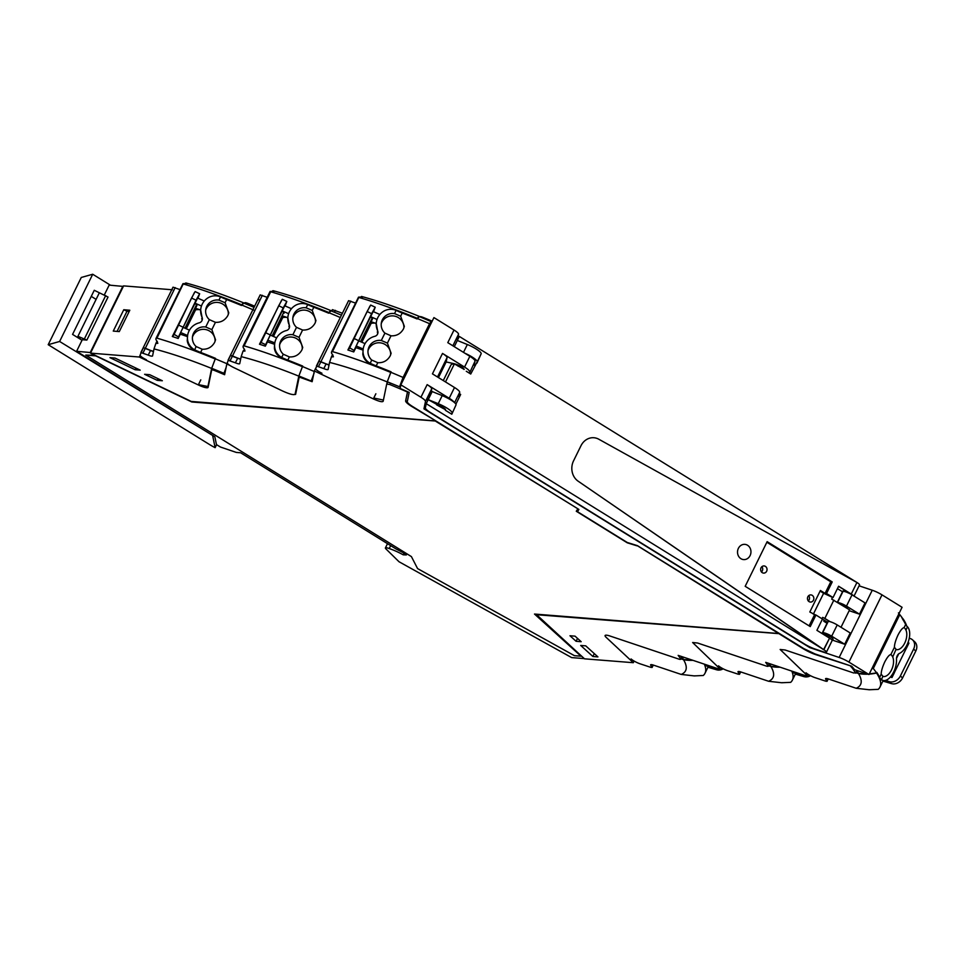 <?xml version="1.0" encoding="UTF-8"?>
<svg xmlns="http://www.w3.org/2000/svg" width="964" height="964" viewBox="0 0 964 964"><rect width="100%" height="100%" fill="white"/><g stroke="black" fill="none" stroke-linecap="round" stroke-linejoin="round"><path stroke-width="1.45" d="M431.269 393.433L431.691 388.829C431.727 387.95 430.221 386.552 427.16 384.624L449.2 398.265A12.231 2.398 -153.8 0 1 454.189 402.313M428.546 398.951L430.8 393.143M824.256 620.238L823.774 621.238L827.052 623.262M464.226 369.296L464.009 369.453C463.455 367.525 460.226 365.609 454.333 363.729L446.151 361.946L438.463 377.575M446.151 361.946L447.043 357.632C447.079 356.752 445.573 355.354 442.512 353.427L432.438 373.851L454.502 387.504L449.2 398.265M474.192 365.26L475.047 361.126L469.468 373.237M469.745 371.887C469.793 370.887 468.07 369.272 464.552 367.067L442.512 353.427M475.047 361.126C475.095 360.126 473.36 358.524 469.854 356.306L464.552 367.067M400.855 384.829L420.931 397.252A10.7 2.097 -153.8 0 1 425.473 401.47L423.955 408.844L809.832 647.627L839.162 657.472A10.7 2.097 -153.8 0 1 848.923 662.099L868.998 674.523L854.562 669.667A157.819 30.993 -153.8 0 0 851.706 666.232L815.002 653.929L803.856 648.639L637.433 545.648L627.251 542.479L577.46 511.679L578.906 509.438L412.484 406.447A12.231 2.398 -153.8 0 1 407.29 401.627L409.194 392.396A157.819 30.993 -153.8 0 0 400.156 388.48L400.855 384.829L433.933 317.59L454.008 330.013L447.79 342.654L469.854 356.306M457.237 340.666L458.551 334.231C458.599 333.363 457.081 331.953 454.008 330.013M868.998 674.523L902.075 607.284L882 594.86A10.7 2.097 26.2 0 0 872.251 590.233L859.093 585.823M809.832 647.627L810.134 647.025M828.16 621.575L828.233 621.406A6.881 1.35 26.2 0 1 837.222 624.937L850.224 632.974L844.681 644.229L832.378 640.108M842.958 591.486L843.042 591.33A6.881 1.35 26.2 0 1 852.019 594.848L865.021 602.898L859.478 614.152L849.164 610.694M823.774 621.238L826.22 621.455M826.064 621.792L827.377 622.599M423.955 408.844L426.028 404.615M428.149 398.71L427.329 401.434M454.598 402.675L459.695 392.324A12.231 2.398 -153.8 0 0 454.502 387.504M459.695 392.324L458.84 396.457M832.631 639.59A6.423 1.265 26.2 0 0 833.077 639.373A6.423 1.265 26.2 0 0 832.824 638.698A6.423 1.265 26.2 0 0 826.461 634.758A6.423 1.265 26.2 0 0 824.702 634.071L822.702 632.661A6.881 1.35 26.2 0 1 831.679 636.192L844.681 644.229M852.019 594.848L846.476 606.103L859.478 614.152M846.476 606.103A6.881 1.35 -153.8 0 0 837.8 602.572M847.681 608.694A6.423 1.265 -153.8 0 0 841.066 604.597M856.936 670.775L855.755 673.185L852.538 668.45L853.694 668.582M577.46 511.679L578.846 509.402M293.526 394.65L295.611 394.397L299.189 377.057L312.143 381.696L314.348 370.959L373.345 398.891C379.105 401.482 382.371 402.277 383.166 401.265L386.721 384.034L389.83 384.564A157.795 30.981 26.2 0 1 402.036 389.673A157.795 30.981 26.2 0 1 407.447 392.035L405.639 400.843L407.664 391.733M405.904 400.301A14.062 2.759 -153.8 0 0 408.387 403.434M584.268 658.593L571.64 657.593L399 561.735L385.877 548.841A6.146 1.205 -153.8 0 1 385.407 547.926A6.146 1.205 -153.8 0 1 389.215 548.564A18.34 3.603 -153.8 0 1 403.193 554.818L406.362 554.939L404.181 553.203L396.228 549.07L240.602 452.767L236.349 452.429L220.515 447.055L216.466 444.609L214.864 436.837L76.602 351.282L90.773 352.583L123.597 285.886L172.375 289.778M779.406 633.505L778.659 633.444M852.803 667.919A157.831 30.993 -153.8 0 0 851.2 666.064M436.138 421.087L191.824 401.988L95.713 355.885L85.772 355.089L94.978 355.27M435.788 420.87L435.041 420.81M576.605 510.763L577.605 511.378M104.365 294.851L109.161 285.115L123.332 286.428M419.81 316.77A4.591 0.904 26.2 0 1 419.81 316.746A4.591 0.904 26.2 0 1 422.919 317.337A157.795 30.981 26.2 0 1 432.173 321.181M405.639 400.843A14.062 2.759 -153.8 0 0 411.616 406.386L435.198 420.509M435.017 420.87L191.233 401.434L90.508 353.125L90.773 352.583M122.886 286.212L90.327 352.378M80.831 339.509L77.927 336.328L86.856 340.075L108.028 297.045L94.267 290.285L72.565 334.4L82.024 340.256M86.856 340.075L82.289 339.714L76.602 351.282M403.193 554.818L404.037 553.119M389.215 548.564L390.661 545.624M634.107 661.063L633.3 662.702L584.509 658.822L536.02 614.164M535.779 614.646L779.756 633.722M850.911 665.967L815.797 654.652A14.062 2.759 -153.8 0 1 802.976 648.567L779.575 634.083M852.538 668.45A157.831 30.993 -153.8 0 0 850.718 666.365M637.071 545.54L778.635 633.505L534.502 614.044L581.003 656.195L574.411 655.665L417.569 568.579L411.411 556.602L85.772 355.089M435.957 421.449L577.834 508.775M636.939 545.817L627.263 542.804L576.279 511.257L577.665 509.137M856.803 670.57L855.683 672.848L853.646 672.968L785.094 649.989L780.153 649.483L808.35 676.656L809.182 674.981M244.76 302.804L244.748 302.841A4.591 0.904 26.2 0 1 244.76 302.804A4.591 0.904 26.2 0 1 247.856 303.383A157.747 30.981 26.2 0 1 254.629 306.178M342.389 313.252L332.423 309.661L331.652 311.083M332.423 309.661L331.64 311.083M90.508 353.125L139.298 357.017L198.295 384.937A10.7 2.097 -153.8 0 0 208.079 387.42A10.7 2.097 -153.8 0 0 208.116 387.311L211.658 370.08A4.591 0.904 -153.8 0 0 211.658 370.08L211.694 369.995M386.721 384.034L387.745 381.949M211.67 370.031A4.591 0.904 -153.8 0 1 214.779 370.61A157.747 30.981 -153.8 0 1 224.612 374.719L226.829 363.982L229.866 365.428M140.202 370.14L115.017 358.066L109.956 357.656L135.141 369.742L140.202 370.14M149.709 374.695L144.612 374.297L157.24 380.346L162.338 380.756L149.709 374.695M140.105 355.367L139.298 357.017M119.295 331.58L129.803 310.227L123.766 309.745L113.258 331.098L119.295 331.58M721.65 668.004L720.819 669.679L678.162 655.375A157.747 30.981 26.2 0 1 680.62 658.894A4.591 0.904 26.2 0 1 680.705 659.231A4.591 0.904 26.2 0 1 678.584 659.014L610.043 636.035A10.7 2.097 26.2 0 0 605.103 635.541A10.7 2.097 26.2 0 0 606.139 637.325L633.3 662.702M769.405 663.81L768.224 666.208A4.591 0.904 -153.8 0 1 767.947 666.353A4.591 0.904 -153.8 0 1 765.946 665.943L697.562 643.012L692.634 642.518L720.819 669.679M768.224 666.208A4.591 0.904 -153.8 0 0 768.151 665.871L765.693 662.352L808.35 676.656M576.086 641.289L581.172 641.699L575.062 636.156L569.977 635.758L576.086 641.289L577.52 638.373M592.872 656.496L597.933 656.906L585.751 645.856L580.689 645.458L592.872 656.496L594.294 653.604M315.891 367.85L314.348 370.959M227.275 363.079L226.829 363.982M135.948 368.103L135.141 369.742M158.06 378.707L157.24 380.346M123.766 309.745L126.995 311.215L117.066 331.399M126.995 311.215L129.236 311.396M401.578 383.298L399.566 386.781L402.47 378.973A51.767 2.591 115.6 0 1 403.085 377.454A177.304 34.812 -153.8 0 0 390.842 372.285L387.287 381.768L399.566 386.781M429.088 327.447L431.547 321.771L429.992 323.036A51.767 2.591 115.6 0 0 429.558 323.663L403.085 377.454M419.171 316.505L431.547 321.771M329.013 365.103L318.903 361.211L315.662 368.609C315.818 369.67 317.915 371.224 321.964 373.261M390.842 372.285L391.071 371.827A177.304 34.812 -153.8 0 0 376.201 365.886A18.34 3.603 -153.8 0 1 370.26 363.32L371.212 363.982A177.304 34.812 -153.8 0 1 376.117 365.862A18.34 3.603 -153.8 0 0 376.201 365.886A177.304 34.812 -153.8 0 1 391.071 371.827L387.215 381.913A158.759 31.173 -153.8 0 0 329.567 362.404L328.134 369.393A6.109 1.205 -153.8 0 1 328.109 369.453A6.109 1.205 -153.8 0 1 323.808 368.609L326.133 363.898L329.061 364.862M429.558 323.663L417.316 318.494L419.292 316.71M417.316 318.494L417.087 318.951A177.304 34.812 -153.8 0 0 402.217 313.023L400.65 316.216L404.35 326.35L403.434 329.001C400.59 333.833 396.457 336.099 391.01 335.809L384.913 333.122A11.616 11.375 11.6 0 1 394.529 313.589L400.65 316.216M391.01 335.809L387.42 343.1L391.119 353.246L390.203 355.897C387.359 360.729 383.214 362.994 377.78 362.693L371.682 360.018A11.616 11.375 11.6 0 1 381.286 340.485L384.913 333.122M371.092 321.771A164.47 32.294 26.2 0 1 371.803 322L371.14 323.35A55.02 10.809 26.2 0 1 376.153 323.193M403.892 327.941A11.616 11.375 11.6 0 0 381.238 323.723M387.42 343.1L381.286 340.485M390.661 354.836A11.616 11.375 11.6 0 0 368.007 350.619M370.26 363.32L371.682 360.018M375.996 323.964L376.538 321.289A15.846 15.52 11.6 0 1 383.479 311.36A13.665 13.376 11.6 0 1 396.108 310.372L396.276 310.444A18.34 3.603 -153.8 0 0 402.217 313.023A177.304 34.812 -153.8 0 1 417.087 318.951L417.388 318.349A53.454 2.675 -64.4 0 1 419.244 316.361A53.454 2.675 -64.4 0 1 419.364 316.553L419.364 316.553M376.538 321.289A15.846 15.52 11.6 0 0 377.587 330.64A4.266 4.169 -168.4 0 1 375.056 336.255A15.846 15.52 11.6 0 0 363.091 352.812A13.665 13.376 11.6 0 0 363.091 352.86A13.665 13.376 11.6 0 0 370.092 363.235M376.177 323.193L377.587 330.64M377.731 333.616L377.322 331.881M360.681 297.057C362.922 297.322 363.259 297.237 361.705 296.779L360.861 297.081L361.705 296.779C363.259 297.237 362.922 297.322 360.681 297.057L358.512 297.153L331.544 351.956L332.496 351.631C331.134 351.836 331.11 352.788 332.423 354.475L333.399 356.813L331.411 356.921L329.567 362.404M371.803 322A164.47 32.294 26.2 0 1 375.177 323.121M323.808 368.609L316.433 366.007L348.594 300.66L355.583 303.094M332.978 355.174L331.411 356.921L332.556 354.607L331.435 356.873M390.769 372.441A177.304 34.812 -153.8 0 0 332.496 351.631L358.801 297.43M383.419 400.072L373.779 398.024M386.817 383.817L387.215 381.913M350.739 301.081L320.904 361.729L318.903 361.211M318.59 366.428L320.904 361.729L326.133 363.898M359.114 297.539A177.304 34.812 26.2 0 1 417.388 318.349M363.223 348.643L362.813 354.162C363.561 358.62 366.019 361.765 370.2 363.597M365.043 343.63L358.716 340.87L356.198 345.98L363.151 349.016L363.32 348.173M379.852 314.493L373.14 311.553L370.634 316.662L377.032 319.47M370.634 316.662L372.08 318.265L360.56 341.678M361.163 341.943L372.417 319.084A6.109 1.205 -153.8 0 0 372.441 319.048A6.109 1.205 -153.8 0 0 372.08 318.265M372.441 319.048A6.109 1.205 -153.8 0 0 372.453 319.024L361.175 341.943M362.934 350.077A177.292 34.812 -153.8 0 0 355.861 347.63L356.198 345.98M349.679 347.799L354.053 350.462L353.752 351.932A177.292 34.812 -153.8 0 0 349.101 350.39A177.292 34.812 -153.8 0 0 347.896 350.004L349.293 348.546A30.571 6.001 -153.8 0 0 349.486 348.269L367.115 311.517L371.634 313.674L375.225 307.227L373.538 311.721M371.634 313.674L354.053 350.462M353.752 351.932L355.861 347.63M358.716 340.87L370.622 316.686M370.019 305.974L347.896 350.004M367.115 311.517L370.706 305.058L375.225 307.227M313.047 377.334L311.167 381.009L298.876 375.984L302.672 366.055A177.304 34.812 -153.8 0 0 287.802 360.114A18.34 3.603 -153.8 0 1 281.862 357.548L282.813 358.21A177.304 34.812 -153.8 0 1 287.718 360.078A18.34 3.603 -153.8 0 0 287.802 360.114A177.304 34.812 -153.8 0 1 302.672 366.055L298.804 376.141A158.759 31.173 -153.8 0 0 241.169 356.632L239.735 363.609A6.109 1.205 -153.8 0 1 239.711 363.669A6.109 1.205 -153.8 0 1 235.409 362.826L237.722 358.126L240.663 359.078M240.614 359.319L230.348 355.523L257.87 299.611L260.027 300.009L257.87 299.611M314.686 371.682L302.443 366.513M314.071 373.201L311.167 381.009M282.693 315.999A164.47 32.294 26.2 0 1 283.404 316.228L282.741 317.578A55.02 10.809 26.2 0 1 287.754 317.421L289.176 324.868A15.846 15.52 -168.4 0 1 295.08 305.588A13.665 13.376 -168.4 0 1 307.709 304.6L307.877 304.672A18.34 3.603 -153.8 0 0 313.818 307.239L312.252 310.432L315.951 320.578L315.035 323.229C312.191 328.049 308.046 330.327 302.612 330.025L296.514 327.35A11.616 11.375 -168.4 0 1 306.118 307.817L307.709 304.6M289.176 324.868A4.266 4.169 -168.4 0 1 286.645 330.483A15.846 15.52 11.6 0 0 274.68 347.04A13.665 13.376 11.6 0 0 274.692 347.088A13.665 13.376 11.6 0 0 281.693 357.451L283.283 354.234L289.381 356.921L287.802 360.114M302.612 330.025L299.021 337.328L302.72 347.462L301.804 350.113C298.961 354.945 294.815 357.222 289.381 356.921M302.371 366.657A177.304 34.812 -153.8 0 0 244.097 345.859L243.145 346.172L270.113 291.369L270.715 291.767A177.304 34.812 26.2 0 1 328.989 312.577L328.688 313.18A177.304 34.812 -153.8 0 0 313.818 307.239A177.304 34.812 -153.8 0 1 328.688 313.18L330.893 310.938M289.333 327.844L288.923 326.109M283.283 354.234A11.616 11.375 -168.4 0 1 292.887 334.713L299.021 337.328M315.493 322.169A11.616 11.375 11.6 0 0 292.839 317.951M312.252 310.432L306.118 307.817M302.262 349.064A11.616 11.375 11.6 0 0 279.608 344.847M340.292 317.518A177.304 34.812 -153.8 0 0 328.917 312.722M272.282 291.285C274.511 291.55 274.861 291.453 273.306 291.007L272.716 290.791L273.306 291.007C274.861 291.453 274.511 291.55 272.282 291.285L270.402 291.658M244.579 349.402L243.012 351.149L241.169 356.632M283.404 316.228A164.47 32.294 26.2 0 1 286.766 317.349M330.965 310.806L330.965 310.782A53.454 2.675 -64.4 0 0 330.845 310.577A53.454 2.675 -64.4 0 0 328.989 312.577M235.409 362.826L228.034 360.235L260.184 294.9L267.185 297.322M270.715 291.767L244.097 345.859C242.735 346.064 242.711 347.004 244.025 348.703L245.001 351.029L243.012 351.149M230.348 355.523L227.263 362.838C227.42 363.898 229.516 365.44 233.565 367.489L282.452 390.938C289.839 394.3 294.068 395.348 295.117 394.071L296.081 392.155M296.093 392.095L295.117 394.071L298.804 376.141M262.341 295.309L232.505 355.945L230.504 355.439M230.179 360.657L232.505 355.945L237.722 358.126M274.523 344.305L274.403 348.378C275.162 352.848 277.62 355.993 281.801 357.825M265.341 346.16A177.292 34.812 -153.8 0 0 260.702 344.618A177.292 34.812 -153.8 0 0 259.497 344.232L260.882 342.774A30.571 6.001 -153.8 0 0 261.087 342.497L265.654 344.678L265.341 346.16L267.462 341.858A177.292 34.812 -153.8 0 1 274.523 344.293L274.909 342.401M274.812 342.871L267.799 340.208L282.223 310.902L288.634 313.698M276.644 337.858L270.318 335.098M291.453 308.721L284.742 305.781L282.223 310.89L283.681 312.493L272.161 335.906M284.043 313.264L284.019 313.312A6.109 1.205 -153.8 0 0 284.043 313.264A6.109 1.205 -153.8 0 0 284.055 313.24A6.109 1.205 -153.8 0 0 283.681 312.493M267.462 341.858L267.799 340.208M261.28 342.027L278.717 305.733L283.223 307.902L286.814 301.455L285.127 305.95M283.223 307.902L265.654 344.678M281.621 300.202L259.497 344.232M278.717 305.733L282.307 299.286L286.814 301.455M871.83 668.763A51.767 41.874 -47.8 0 0 873.312 668.438L899.786 614.646A51.767 41.874 -47.8 0 0 898.99 613.562M899.786 614.646A177.304 34.812 26.2 0 1 902.123 617.707A177.304 34.812 26.2 0 1 903.075 619.105L902.858 619.563A177.304 34.812 26.2 0 1 905.63 624.539A18.34 3.603 26.2 0 1 905.63 624.539A18.34 3.603 26.2 0 0 907.473 626.781L905.955 630.082L904.943 628.359M867.564 674.041L858.562 673.402L856.683 670.39M873.312 668.45L876.613 672.896L869.263 673.957M876.613 672.896L876.83 672.438A177.304 34.812 26.2 0 1 879.602 677.415L881.18 674.222C881.216 671.173 882.409 667.076 884.759 661.931C887.326 657.087 889.35 654.64 890.82 654.628L891.712 655.255L890.82 654.628L894.411 647.326C894.447 644.277 895.64 640.18 897.99 635.047C900.557 630.191 902.581 627.757 904.051 627.733L905.63 624.539A177.304 34.812 26.2 0 0 902.858 619.563L901.412 616.743M881.18 674.222L883.12 676.499A11.616 6.435 108.5 0 0 883.819 676.583A11.616 6.435 108.5 0 0 893.447 663.34A11.616 6.435 108.5 0 0 892.724 656.978L891.712 655.255M894.411 647.326L896.351 649.616A11.616 6.435 108.5 0 0 904.726 643.084A11.616 6.435 108.5 0 0 906.799 634.384A11.616 6.435 108.5 0 0 905.955 630.082M895.978 649.507L892.724 656.978M880.735 679.704L881.445 679.656A18.34 3.603 26.2 0 1 879.602 677.415A177.304 34.812 26.2 0 0 876.83 672.438L876.541 673.041A53.454 43.235 132.2 0 1 869.191 674.113M881.445 679.656L881.53 679.716A13.665 7.567 108.5 0 0 882.771 680.379A13.665 7.567 108.5 0 0 889.085 678.319M882.747 676.403L881.53 679.716M889.085 678.331A15.846 8.784 108.5 0 0 893.688 671.968A15.846 8.784 108.5 0 0 896.484 659.171A4.266 2.362 -71.5 0 1 899.111 653.556A15.846 8.784 108.5 0 0 906.919 645.073A15.834 8.772 108.5 0 0 909.486 636.879A13.665 7.567 108.5 0 0 909.498 636.83A13.665 7.567 108.5 0 0 907.546 626.865M876.541 673.041A177.304 34.812 -153.8 0 1 879.951 687.115A177.304 34.812 -153.8 0 1 878.228 689.344L869.263 689.754L856.165 688.272L828.389 678.969A6.109 1.205 -153.8 0 0 825.57 678.68A6.109 1.205 -153.8 0 0 825.714 679.198L827.064 681.307L825.69 681.174L815.134 677.692A7.338 1.446 -153.8 0 1 806.049 672.824M855.984 672.715L858.49 673.547A53.454 43.235 132.2 0 0 867.974 674.173M903.148 618.948A177.304 34.812 26.2 0 1 906.714 626.046M856.165 688.272C861.997 685.778 862.768 680.873 858.49 673.547M869.889 689.67L869.263 689.754M905.666 647.338L906.413 648.23L905.389 647.772M890.387 677.005L891.989 677.535L894.508 672.426L893.845 671.655M880.325 679.283L880.216 678.969A177.304 34.812 26.2 0 0 879.614 677.439A18.34 3.603 26.2 0 1 879.602 677.415M906.413 648.23L908.932 643.121L908.148 642.193M909.257 638.216L910.353 638.578A9.17 7.423 132.2 0 1 912.534 639.855L914.728 641.831A9.17 7.423 -47.8 0 1 915.8 651.049L902.569 677.945L900.388 675.969A9.17 7.423 132.2 0 1 889.182 681.608L885.579 680.403M900.388 675.969L913.619 649.073A9.17 7.423 132.2 0 0 912.534 639.855M906.365 648.206L894.459 672.378M891.989 677.535L890.953 676.318M883.096 680.476A177.292 34.812 26.2 0 1 883 680.789A177.292 34.812 26.2 0 1 882.891 681.078L890.085 683.211A30.571 6.001 26.2 0 1 891.387 683.609L889.182 681.608M902.569 677.945A9.17 7.423 132.2 0 1 892.797 683.898L891.387 683.609M779.695 667.052L771.007 666.401L769.224 663.533M793.179 672.691L793.89 672.655A18.34 3.603 26.2 0 1 792.685 671.402M793.89 672.655L793.975 672.715A13.665 7.567 108.5 0 0 795.216 673.378A13.665 7.567 108.5 0 0 798.337 673.306M791.793 671.101A177.304 34.812 -153.8 0 1 792.396 680.102A177.304 34.812 -153.8 0 1 790.673 682.343L781.696 682.753L768.609 681.271L740.834 671.968A6.109 1.205 -153.8 0 0 738.014 671.679A6.109 1.205 -153.8 0 0 738.147 672.185L739.509 674.306L738.135 674.173L727.579 670.691A7.338 1.446 -153.8 0 1 718.493 665.823M768.465 665.726L770.935 666.546A53.454 43.235 132.2 0 0 780.105 667.184M768.609 681.271C774.429 678.776 775.213 673.872 770.935 666.546M782.334 682.645L781.696 682.753M792.42 671.318A177.304 34.812 26.2 0 1 792.661 671.968L792.757 672.282M803.217 674.933A9.17 7.423 132.2 0 1 801.614 674.607L798.023 673.402M795.541 673.475A177.292 34.812 26.2 0 1 795.445 673.788A177.292 34.812 26.2 0 1 795.336 674.077L802.53 676.21A30.571 6.001 26.2 0 1 803.819 676.608L801.614 674.607M808.278 676.632A9.17 7.423 132.2 0 1 805.241 676.897L803.819 676.608M810.507 675.716A9.17 7.423 132.2 0 1 808.374 676.608M225.516 370.345L223.985 373.309L226.106 367.477M153.445 351.619L143.335 347.727L140.093 355.126C140.25 356.186 142.347 357.74 146.395 359.777M226.95 363.729A177.304 34.812 -153.8 0 0 215.273 358.813L211.706 368.284L223.985 373.309M215.273 358.813L215.502 358.343A177.304 34.812 -153.8 0 0 200.633 352.414A18.34 3.603 -153.8 0 1 194.692 349.836L195.632 350.498A177.304 34.812 -153.8 0 1 200.548 352.378A18.34 3.603 -153.8 0 0 200.633 352.414A177.304 34.812 -153.8 0 1 215.502 358.343L211.634 368.429A158.759 31.173 -153.8 0 0 153.999 348.92L152.565 355.909A6.109 1.205 -153.8 0 1 152.541 355.969A6.109 1.205 -153.8 0 1 148.239 355.126L150.553 350.414L153.493 351.378M253.99 310.179L241.747 305.01L243.723 303.226M241.747 305.01L241.518 305.48A177.304 34.812 -153.8 0 0 226.648 299.539L225.082 302.732L228.781 312.866L227.865 315.517C225.022 320.349 220.877 322.615 215.442 322.325L209.345 319.638A11.616 11.375 11.6 0 1 218.948 300.105L225.082 302.732M215.442 322.325L211.851 329.628L215.55 339.762L214.635 342.413C211.791 347.245 207.646 349.51 202.199 349.221L196.114 346.534A11.616 11.375 11.6 0 1 205.718 327.001L209.345 319.638M195.523 308.287A164.47 32.294 26.2 0 1 196.222 308.516L195.572 309.866A55.02 10.809 26.2 0 1 200.584 309.709M228.323 314.469A11.616 11.375 11.6 0 0 205.669 310.239M211.851 329.628L205.718 327.001M215.08 341.352A11.616 11.375 11.6 0 0 192.439 337.135M194.692 349.836L196.114 346.534M200.416 310.48L200.97 307.805A15.846 15.52 11.6 0 1 207.911 297.888A13.665 13.376 11.6 0 1 220.539 296.888L220.708 296.96A18.34 3.603 -153.8 0 0 226.648 299.539A177.304 34.812 -153.8 0 1 241.518 305.48L241.819 304.865A53.454 2.675 -64.4 0 1 243.675 302.877A53.454 2.675 -64.4 0 1 243.796 303.082L243.784 303.106M200.97 307.805A15.846 15.52 11.6 0 0 202.006 317.168A4.266 4.169 -168.4 0 1 199.476 322.771A15.846 15.52 11.6 0 0 187.51 339.34A13.665 13.376 11.6 0 0 187.522 339.388A13.665 13.376 11.6 0 0 194.523 349.751M200.608 309.709L202.006 317.168M202.163 320.132L201.753 318.397M185.112 283.573C187.341 283.85 187.691 283.753 186.136 283.296L185.546 283.091L186.136 283.296C187.691 283.753 187.341 283.85 185.112 283.573L182.943 283.669L155.975 338.472L156.927 338.147C155.566 338.352 155.541 339.304 156.855 340.991L157.831 343.329L155.843 343.449L153.999 348.92M196.222 308.516A164.47 32.294 26.2 0 1 199.596 309.637M170.712 291.863L173.014 287.176L180.015 289.61M157.409 341.69L155.843 343.449L156.975 341.136L155.867 343.389M215.201 358.957A177.304 34.812 -153.8 0 0 156.927 338.147L183.232 283.946M143.19 347.811L170.7 291.899L140.865 352.535L148.239 355.126M208.561 385.106L207.899 386.492L198.439 384.636M207.947 386.371L211.634 368.429M175.171 287.597L145.335 348.245L143.335 347.727M143.009 352.957L145.335 348.245L150.553 350.414M183.546 284.055A177.304 34.812 26.2 0 1 241.819 304.865M187.643 335.159L187.233 340.678C187.98 345.136 190.45 348.293 194.632 350.125M189.474 330.158L183.148 327.386L180.63 332.496L187.57 335.532L187.739 334.689M204.284 301.009L197.572 298.081L195.053 303.202L201.464 305.986M183.148 327.386L195.053 303.202L196.511 304.781L184.992 328.194M185.594 328.459L196.849 305.6A6.109 1.205 -153.8 0 0 196.873 305.564A6.109 1.205 -153.8 0 0 196.873 305.54A6.109 1.205 -153.8 0 0 196.511 304.781M187.353 336.593A177.292 34.812 -153.8 0 0 180.292 334.159L180.63 332.496M174.11 334.327L178.485 336.978L178.171 338.46A177.292 34.812 -153.8 0 0 173.532 336.918A177.292 34.812 -153.8 0 0 172.327 336.52L173.713 335.074A30.571 6.001 -153.8 0 0 173.918 334.785L191.547 298.033L196.053 300.202L199.644 293.743L197.957 298.25M196.053 300.202L178.485 336.978M178.171 338.46L180.292 334.159M194.451 292.49L172.327 336.52M191.547 298.033L195.138 291.586L199.644 293.743M692.526 660.195L683.609 659.545L681.753 656.58M706.491 665.799L706.576 665.871A13.665 7.567 108.5 0 0 707.817 666.534L706.491 665.799A18.34 3.603 26.2 0 1 705.202 664.449M707.817 666.534A13.665 7.567 108.5 0 0 711.058 666.413M704.347 664.16A177.304 34.812 -153.8 0 1 704.997 673.258A177.304 34.812 -153.8 0 1 703.274 675.487L694.309 675.909L681.211 674.426L653.435 665.112A6.109 1.205 -153.8 0 0 650.616 664.823A6.109 1.205 -153.8 0 0 650.76 665.341L652.11 667.45L650.736 667.329L640.18 663.847A7.338 1.446 -153.8 0 1 631.095 658.966M680.897 658.822L683.536 659.701A53.454 43.235 132.2 0 0 692.923 660.328M681.211 674.426C687.043 671.932 687.814 667.016 683.536 659.701M694.936 675.812L694.309 675.909M704.985 664.377A177.304 34.812 26.2 0 1 705.262 665.112L705.371 665.425M716.119 668.1A9.17 7.423 132.2 0 1 714.216 667.751L710.625 666.546M708.142 666.63A177.292 34.812 26.2 0 1 708.046 666.931A177.292 34.812 26.2 0 1 707.938 667.221L715.131 669.353A30.571 6.001 26.2 0 1 716.433 669.751L714.216 667.751M723.181 668.823A9.17 7.423 132.2 0 1 717.843 670.052L716.433 669.751M454.273 346.666L459.31 336.436L856.936 582.485L851.248 594.053L838.608 586.233L833.053 597.523L826.534 593.499L832.221 581.931L767.151 541.66L745.184 586.305L810.254 626.576L815.942 615.008L810.025 626.431L815.652 614.984L809.808 611.995L820.4 590.486L825.076 593.378L830.775 581.81L766.862 542.262M813.339 614.176L823.63 593.27L832.751 597.499L826.244 593.475L831.932 581.907L767.091 541.78L832.221 581.931M853.477 595.752A6.109 1.205 26.2 0 0 851.248 594.053L838.547 586.353L851.248 594.053L856.936 582.485A6.109 1.205 26.2 0 1 859.514 584.955L854.032 596.101M804.229 643.856A12.231 2.398 -153.8 0 0 815.375 649.146L823.605 651.905A6.109 1.205 -153.8 0 0 825.63 652.387A6.109 1.205 -153.8 0 0 826.425 652.194A6.109 1.205 -153.8 0 0 823.859 649.724L426.233 403.663L425.377 407.808A12.231 2.398 -153.8 0 0 426.257 409.399A12.231 2.398 -153.8 0 0 430.571 412.628L804.229 643.856M426.233 403.663L432.185 391.565L442.211 395.614A12.231 2.398 26.2 0 1 456.056 404.808L451.803 414.231L456.056 404.808M436.632 404.844L445.537 409.736A4.965 0.976 26.2 0 0 439.042 405.675L428.209 399.638L438.234 403.687A12.231 2.398 26.2 0 1 452.08 412.869M445.501 381.937L454.381 363.898A37.331 7.326 26.2 0 0 450.971 364.934L443.283 380.563M459.009 395.626L459.84 396.144M457.322 340.473L467.347 344.522A12.231 2.398 -153.8 0 1 481.193 353.704L477.228 361.777A12.231 2.398 -153.8 0 0 464.829 353.198M829.739 621.599L824.557 618.394L829.739 621.599M830.185 621.72L824.847 618.418L833.848 600.126L824.847 618.418L822.678 617.382L822.003 618.755M766.657 571.254A3.663 3.229 94.6 0 0 761.03 567.784A3.663 3.229 94.6 0 0 766.657 571.254M761.452 572.026A3.663 3.229 94.6 0 0 761.873 566.663M807.844 596.752A3.663 3.229 94.6 0 0 813.471 600.223A3.663 3.229 94.6 0 0 807.844 596.752M808.266 601.006A3.663 3.229 94.6 0 0 808.688 595.632M474.336 364.549L475.348 364.621M822.003 633.493L826.835 623.66A6.109 1.205 26.2 0 1 826.871 623.612L827.534 622.274L822.425 619.117M445.428 410.29L451.803 414.231M459.406 393.686L460.659 394.457L455.9 404.145M454.381 363.898L464.082 369.333M466.275 371.261L470.721 374.02L477.228 361.777M481.193 353.704L476.939 363.127M846.85 592.27L849.597 593.499M837.355 602.295L842.849 591.125A6.109 1.205 26.2 0 1 843.657 590.92A6.109 1.205 26.2 0 1 847.031 591.92M841.006 627.275L849.573 609.863L831.679 599.09L832.474 597.487M823.63 593.27L820.099 591.089M809.097 625.853L814.496 614.899M842.524 591.788L837.427 588.63M826.04 634.577L825.509 635.662M829.546 636.3L828.847 637.734M832.944 638.855L832.149 640.47A6.109 1.205 -153.8 0 0 829.546 638.156L823.859 649.724L578.147 481.193A15.279 13.436 94.6 0 1 573.556 460.84L580.979 445.742L573.556 460.84A15.279 13.436 94.6 0 0 578.147 481.193L823.557 649.7L829.546 638.156L816.906 630.336L822.461 619.045L815.942 615.008M598.789 439.223A15.279 13.436 94.6 0 0 593.896 437.74A15.279 13.436 94.6 0 0 580.979 445.742A15.279 13.436 94.6 0 1 593.896 437.74L593.896 437.74A15.279 13.436 94.6 0 1 598.789 439.223L856.936 582.485L598.789 439.223M833.053 597.523L825.076 593.378M830.775 581.81L831.932 581.907L826.534 593.499M740.93 558.698A7.64 6.712 94.6 0 0 743.63 559.59A7.64 6.712 94.6 0 0 750.655 554.095A7.64 6.712 94.6 0 0 747.546 545.25A7.64 6.712 94.6 0 0 744.847 544.359A7.64 6.712 94.6 0 0 737.822 549.854A7.64 6.712 94.6 0 0 740.93 558.698A7.64 6.712 94.6 0 0 743.63 559.59A7.64 6.712 94.6 0 0 750.655 554.095A7.64 6.712 94.6 0 0 747.546 545.25A7.64 6.712 94.6 0 0 744.847 544.359A7.64 6.712 94.6 0 0 737.822 549.854A7.64 6.712 94.6 0 0 740.93 558.698M213.044 435.716L59.623 341.473L92.713 274.246L110.462 285.224M92.713 274.246L81.277 277.463L48.2 344.69L59.623 341.473M212.779 436.246L215.129 447.658A15.279 3 26.2 0 1 209.778 444.681L48.2 344.69M215.129 447.658L216.551 444.778M96.111 299.37L91.267 296.382M437.511 376.996L447.043 357.632M452.863 345.799L458.551 334.231M872.251 590.233L839.162 657.472M445.452 409.411L439.97 406.025M425.473 401.47L431.691 388.829M420.931 397.252L427.16 384.624M848.923 662.099L882 594.86M837.222 624.937L831.679 636.192M822.702 632.661L828.233 621.406M837.571 602.428L843.042 591.33M389.83 384.564L390.565 383.082M84.519 338.629L105.691 295.599M680.62 658.894L681.765 656.592M769.272 663.606L768.151 665.871M375.864 393.782L373.345 398.891M247.29 304.528L247.856 303.383M334.46 312.24L335.388 310.36M200.789 379.864L198.295 384.937M299.575 376.261L299.226 376.972L299.575 376.261M214.779 370.61L215.225 369.694M377.78 362.693L376.201 365.886M346.269 305.383L318.759 361.283M396.108 310.372L394.529 313.589M371.14 323.35L361.837 342.232M362.813 354.162L363.091 352.812M353.884 338.4L358.391 340.569M349.293 348.546L349.727 347.655M282.741 317.578L273.439 336.46M274.403 348.378L274.68 347.04M296.514 327.35L292.887 334.713M265.486 332.628L269.992 334.797M260.882 342.774L261.328 341.883M828.076 678.861L826.991 681.054M826.064 678.475L825.714 679.198M896.496 658.364L898.749 653.797M915.8 651.049L913.619 649.073M793.975 672.715L794.348 671.968M740.509 671.86L739.436 674.053M738.508 671.474L738.147 672.185M202.199 349.221L200.633 352.414M220.539 296.888L218.948 300.105M195.572 309.866L186.269 328.76M187.233 340.678L187.51 339.34M178.304 324.928L182.823 327.085M173.713 335.074L174.159 334.171M706.576 665.871L706.986 665.039M653.122 665.003L652.038 667.196M651.11 664.618L650.76 665.341M438.234 403.687L442.211 395.614M467.347 344.522L463.491 352.366M822.593 632.709L828.136 621.455M837.511 602.392L842.934 591.378M385.407 547.926L387.504 543.672M386.733 383.985L387.733 381.949M680.705 659.231L681.897 656.797M78.783 337.46L78.482 338.063M77.927 336.328L99.099 293.297M346.281 305.371L348.594 300.66M361.5 296.454C379.153 301.262 398.397 307.902 419.244 316.361M287.597 318.192L288.14 315.517M330.773 310.733L341.461 315.168M257.87 299.587L260.196 294.888M273.101 290.682C290.754 295.49 309.998 302.13 330.845 310.577M902.123 617.707L898.436 612.863M880.674 679.68L882.771 680.379M828.245 678.909L827.064 681.307M879.951 687.115L882.916 681.078M793.107 672.679L795.216 673.378M740.677 671.908L739.509 674.306M792.396 680.102L795.36 674.077M243.603 303.021L254.05 307.359M170.7 291.887L173.014 287.176M185.919 282.97C203.573 287.778 222.829 294.418 243.675 302.877M207.899 386.492L208.549 385.178M185.606 328.459L196.873 305.564M653.291 665.064L652.11 667.45M704.997 673.258L707.962 667.233M461.419 366.694A9.471 9.471 0 0 0 458.093 366.2M832.968 638.891L826.425 652.194"/></g></svg>
